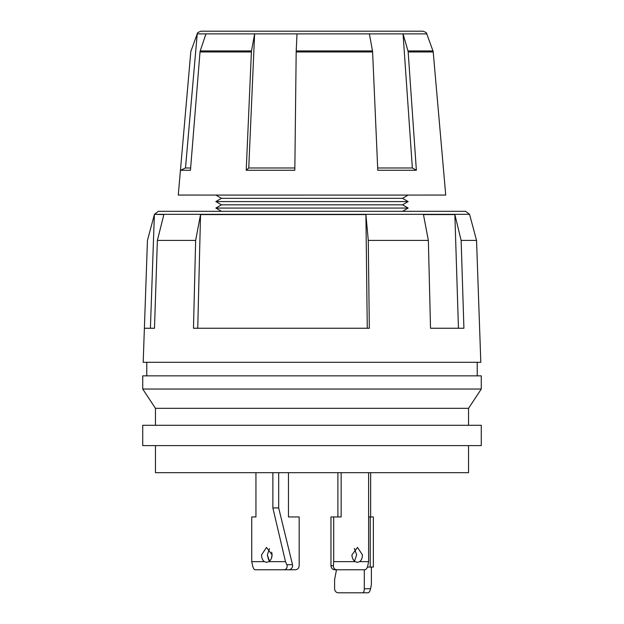 <?xml version="1.0" encoding="UTF-8"?>
<svg xmlns="http://www.w3.org/2000/svg" width="624" height="624" viewBox="0 0 624 624"><rect width="100%" height="100%" fill="white"/><g stroke="black" fill="none" stroke-linecap="round" stroke-linejoin="round"><path stroke-width="0.94" d="M292.656 565.718C292.321 568.246 290.963 569.603 288.584 569.774L283.904 569.774C286.198 569.556 287.266 568.207 287.118 565.718L286.806 564.673L292.516 564.673L292.656 565.718M271.409 558.355L272.087 554.884C271.955 557.996 270.847 560.251 268.765 561.655L285.488 561.655L272.875 507.936L272.875 472.68M268.71 560.149L267.345 554.884L269.49 561.116M355.235 561.655L357.373 562.333L359.627 561.655L368.612 561.655L367.786 565.718C367.208 568.168 366.257 569.517 364.915 569.774L334.737 569.774C332.459 569.54 331.204 568.183 330.962 565.718L333.388 565.718L333.7 561.655L355.235 561.655C353.153 560.243 352.045 557.989 351.913 554.884L352.256 557.388M352.552 558.269L353.434 559.907M354.518 561.116L356.655 554.884L354.518 548.644M351.913 554.884L357.482 547.435L362.443 554.884C362.388 557.996 361.444 560.251 359.627 561.655M283.904 569.774L255.044 569.774C254.007 569.517 253.196 568.16 252.619 565.718L251.737 561.655L264.373 561.655L266.627 562.333L268.765 561.655M264.373 561.655C262.548 560.243 261.612 557.989 261.557 554.884L266.518 547.435L272.087 554.884L271.682 552.154M154.44 214.321L158.363 211.31L465.637 211.31L469.56 214.321L154.44 214.321L163.878 214.57L157.373 240.412L154.495 328.247L144.386 328.247L143.192 362.31L480.808 362.31L476.549 240.412L461.136 240.412L454.857 214.57L423.462 214.57L428.353 240.412L368.277 240.412L365.914 214.57L200.538 214.57L195.647 240.412L193.479 328.247L369.33 328.247L368.277 240.412M476.549 240.412L469.56 214.321M481.276 425.279L142.724 425.279L142.724 445.598L481.276 445.598L481.276 425.279M155.454 445.598L155.454 472.68L468.546 472.68L468.546 445.598M468.546 408.314L155.454 408.314L142.724 389.033L481.276 389.033L468.546 408.314L468.546 425.279M481.276 389.033L481.276 375.851L142.724 375.851L142.724 389.033M402.527 211.31L408.151 208.065L215.849 208.065L221.473 204.82L215.849 201.575L408.151 201.575L402.527 204.82L221.473 204.82M408.151 201.575L402.527 198.331L221.473 198.331L215.849 195.086L445.731 195.062L433.212 51.971L408.166 51.971L416.372 170.266L412.363 167.981L403.057 33.875L369.385 33.875L372.489 50.934A4.064 2.028 90 0 1 372.606 51.971L296.182 51.971A4.064 0.53 90 0 1 296.205 50.934L372.489 50.934M402.527 198.331L408.151 195.086L178.269 195.062L180.437 170.266L190.453 170.266L200.015 51.971A4.064 3.752 90 0 1 200.226 50.934L251.511 50.934A4.064 2.028 90 0 0 251.394 51.971L200.015 51.971M369.385 33.875L197.231 33.875C196.942 33.072 198.214 32.183 201.045 31.2L422.955 31.2C425.786 32.183 427.058 33.072 426.769 33.875L432.978 50.934A4.064 4.064 0 0 1 433.212 51.971M251.394 51.971L246.223 170.266L294.824 170.266L296.182 51.971M185.492 167.981L180.437 170.266L190.788 51.971A4.064 4.064 0 0 1 191.022 50.934L197.231 33.875L185.492 167.981L190.64 167.981M195.647 240.412L157.373 240.412M150.407 328.247L154.378 214.57L147.451 240.412L144.386 328.247M288.46 472.68L288.46 516.961L299.177 516.961L299.177 565.718C298.927 568.183 297.617 569.54 295.253 569.774L263.242 569.774M370.648 516.961L370.648 472.68M371.381 567.068L371.381 584.672L370.57 588.736C370.016 591.185 369.182 592.535 368.074 592.8L362.661 592.8C363.691 592.566 364.237 591.209 364.299 588.736L364.299 569.774M354.377 548.512L356.655 554.884M336.484 569.774L334.597 579.665L334.597 588.736C334.831 591.201 336.055 592.558 338.263 592.8L362.661 592.8M367.427 567.005A4.064 3.198 90 0 0 367.981 567.068L373.347 567.068L373.347 516.961L368.612 516.961M330.962 565.718L330.962 516.961L341.141 516.961L341.141 472.68M337.888 472.68L337.888 516.961M368.612 561.655L368.612 472.68M333.7 561.655L333.7 516.961M251.737 561.655L251.737 516.961L255.941 516.961L255.941 472.68M269.482 548.644L267.345 554.884M278.678 472.68L278.678 507.936L292.516 564.673M461.136 240.412L463.913 328.247L430.521 328.247L428.353 240.412M372.606 51.971L377.777 170.266L416.372 170.266M426.769 33.875L403.057 33.875L407.979 50.934A4.064 3.221 90 0 1 408.166 51.971M297.016 33.875L296.205 50.934M294.856 167.981L248.75 167.981L254.615 33.875L251.511 50.934M205.967 33.875L200.226 50.934M246.223 170.266L248.75 167.981M412.363 167.981L377.684 167.981M367.271 328.247L365.914 214.57M197.738 328.247L200.538 214.57M458.453 328.247L454.857 214.57M333.388 565.718C333.411 568.16 334.565 569.517 336.851 569.774M285.488 561.655L286.806 564.673M367.981 567.068L367.403 567.068M272.875 507.936L278.678 507.936M370.243 567.068L370.243 516.961M407.979 50.934L432.978 50.934M364.299 588.736L370.57 588.736M477.22 362.31L477.22 375.851M402.527 204.82L408.151 208.065M221.473 198.331L215.849 201.575M221.473 211.31L215.849 208.065M146.78 362.31L146.78 375.851M155.454 408.314L155.454 425.279"/></g></svg>
